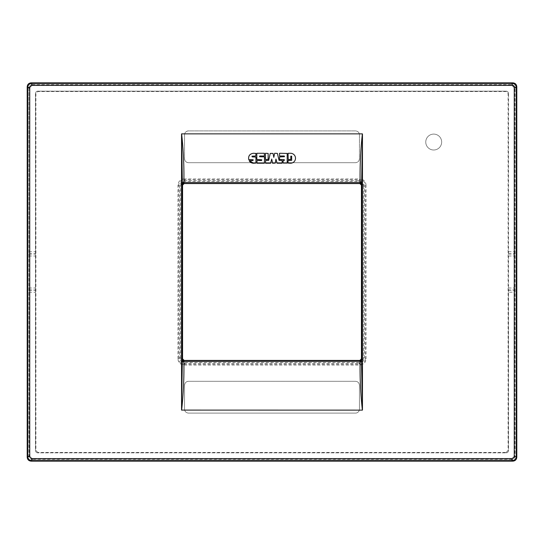 <?xml version="1.0" encoding="UTF-8"?>
<svg xmlns="http://www.w3.org/2000/svg" width="544" height="544" viewBox="0 0 544 544"><rect width="100%" height="100%" fill="white"/><g stroke="black" fill="none" stroke-linecap="round" stroke-linejoin="round"><path stroke-width="0.41" stroke-dasharray="2.72 2.04" d="M441.66 142.052A7.949 7.949 0 0 1 433.711 150.001A7.949 7.949 0 0 1 425.755 142.052A7.949 7.949 0 0 1 433.711 134.103A7.949 7.949 0 0 1 441.66 142.052A7.949 7.949 0 0 1 433.711 150.001A7.949 7.949 0 0 1 425.755 142.052A7.949 7.949 0 0 1 433.711 134.103A7.949 7.949 0 0 1 441.66 142.052M188.53 162.69L355.47 162.69L188.53 162.69C186.116 162.459 184.79 161.133 184.552 158.719L184.552 134.871C184.79 132.457 186.116 131.131 188.53 130.893L355.47 130.893C357.884 131.131 359.21 132.457 359.448 134.871L359.448 158.719C359.21 161.133 357.884 162.459 355.47 162.69A3.978 3.978 0 0 0 359.448 158.719L359.448 134.871A3.978 3.978 0 0 0 355.47 130.893L188.53 130.893A3.978 3.978 0 0 0 184.552 134.871L184.552 158.719A3.978 3.978 0 0 0 188.53 162.69M184.552 385.281C184.79 382.867 186.116 381.541 188.53 381.31L355.47 381.31C357.884 381.541 359.21 382.867 359.448 385.281L359.448 409.129C359.21 411.543 357.884 412.869 355.47 413.107L188.53 413.107C186.116 412.869 184.79 411.543 184.552 409.129L184.552 385.281A3.978 3.978 0 0 1 188.53 381.31L355.47 381.31A3.978 3.978 0 0 1 359.448 385.281L359.448 409.129A3.978 3.978 0 0 1 355.47 413.107L188.53 413.107A3.978 3.978 0 0 1 184.552 409.129L184.552 385.281M31.341 460.754C29.063 460.537 27.812 459.292 27.594 457.014L27.594 86.986C27.812 84.708 29.063 83.463 31.341 83.246L512.659 83.246C514.937 83.463 516.188 84.708 516.406 86.986L516.406 457.014C516.188 459.292 514.937 460.537 512.659 460.754L31.341 460.754L32.647 459.449C30.389 459.211 29.138 457.966 28.907 455.702L28.907 88.298C29.138 86.034 30.389 84.789 32.647 84.551L31.341 83.246M28.907 88.325L29.077 455.498C29.301 457.796 30.559 459.054 32.851 459.272L32.647 459.449M32.681 459.449L511.353 459.449C513.611 459.211 514.862 457.966 515.093 455.702L516.406 457.014M32.647 84.551L511.353 84.551C513.611 84.789 514.862 86.034 515.093 88.298L515.093 455.702M29.077 88.502C29.301 86.21 30.559 84.946 32.851 84.728L511.149 84.728C513.441 84.946 514.699 86.21 514.923 88.502L514.923 455.498C514.699 457.796 513.441 459.054 511.149 459.272L32.851 459.272M37.883 452.458L35.897 450.473L35.897 93.527L37.883 91.542L506.117 91.542L508.103 93.527L508.103 450.473L508.504 450.473A2.387 2.387 0 0 1 506.117 452.853A2.387 2.387 0 0 0 508.504 450.473L508.504 93.527A2.387 2.387 0 0 0 506.117 91.147L37.883 91.147A2.387 2.387 0 0 0 35.496 93.527L35.496 450.473A2.387 2.387 0 0 0 37.883 452.853L506.117 452.853L37.883 452.853L37.883 452.458L506.117 452.458L506.117 452.853A2.387 2.387 0 0 0 508.504 450.473L508.504 292.21L514.923 292.21M508.103 93.527L508.504 93.527A2.387 2.387 0 0 0 506.117 91.147L37.883 91.147A2.387 2.387 0 0 0 35.496 93.527L35.496 450.473A2.387 2.387 0 0 0 37.883 452.853A2.387 2.387 0 0 1 35.496 450.473L35.897 450.473M184.171 178.942C180.37 179.296 178.296 181.363 177.949 185.164L178.724 185.164L178.724 358.836L177.949 358.836C178.296 362.637 180.37 364.704 184.171 365.058L184.171 364.283L359.829 364.283L358.829 363.283C362.134 362.957 363.95 361.141 364.276 357.836L364.276 186.164C363.95 182.859 362.134 181.043 358.829 180.717L185.171 180.717C181.866 181.043 180.05 182.859 179.724 186.164L179.724 357.836L178.724 358.836C179.017 362.175 180.826 363.99 184.171 364.283L185.171 363.283L185.171 362.501C182.322 362.243 180.764 360.686 180.499 357.836L179.724 357.836C180.05 361.141 181.866 362.957 185.171 363.283L358.829 363.283L358.829 362.501C361.678 362.243 363.236 360.686 363.501 357.836L364.276 357.836L365.276 358.836C364.983 362.175 363.174 363.99 359.829 364.283L359.829 365.058C363.63 364.704 365.704 362.637 366.051 358.836L365.276 358.836L365.276 185.164C364.983 181.825 363.174 180.01 359.829 179.717L359.829 178.942C363.63 179.296 365.704 181.363 366.051 185.164L363.501 186.164C363.236 183.314 361.678 181.757 358.829 181.499L185.171 181.499C182.322 181.757 180.764 183.314 180.499 186.164L179.724 186.164L178.724 185.164C179.017 181.825 180.826 180.01 184.171 179.717L184.171 178.942L359.829 178.942M358.829 181.499L358.829 180.717L359.829 179.717L184.171 179.717L185.171 180.717L185.171 181.499M506.117 91.542L506.117 91.147A2.387 2.387 0 0 1 508.504 93.527L508.504 289.986L515.039 289.986M508.504 292.21L508.504 289.986M288.225 153.272L290.523 153.272A4.984 4.978 0 0 1 295.508 158.256A4.984 4.978 0 0 1 290.523 163.234L288.055 163.071L288.055 160.664M290.795 159.46L290.958 156.012L291.672 156.176L291.672 160.33L288.225 160.494M290.632 159.623L288.225 159.623M288.055 153.442L288.055 159.46M279.623 153.272L287.184 153.442L287.184 163.071L283.24 163.234M283.077 160.664L283.077 163.071M279.623 159.623L284.281 159.623L284.281 160.494L283.24 160.494M279.46 157.053L279.46 159.46M279.623 156.012L284.444 156.176L284.281 156.883L279.623 156.883M279.46 153.442L279.46 155.849M282.037 160.494L279.072 160.371L277.386 153.401L274.747 153.272M282.2 160.664L282.2 163.071M282.037 163.234L277.073 163.234M276.91 163.105L275.958 159.018L275.291 163.098M275.135 163.234L272.564 163.234M272.401 163.098L271.742 159.018L270.783 163.105M270.626 163.234L265.581 163.234M265.418 160.664L265.418 163.071M270.232 153.401L268.675 160.371L265.581 160.494M272.864 153.272L270.395 153.272M274.591 153.408L273.809 157.379L273.027 153.408M265.581 153.272L268.151 153.442L268.151 159.46L265.581 159.623M265.418 153.442L265.418 159.46M256.986 153.272L264.377 153.272L264.377 156.012L259.556 156.176L259.719 156.883L264.377 156.883M264.54 157.053L264.54 163.071M264.377 163.234L256.986 163.234M256.816 160.664L256.816 163.071M256.986 159.623L261.8 159.786L261.637 160.494L256.986 160.494M256.816 153.442L256.816 159.46M248.812 159.623L253.205 159.786L253.042 160.494L249.302 160.494M248.656 159.501A4.984 4.978 0 0 1 248.853 156.4M250.526 154.244A4.984 4.978 0 0 1 253.477 153.272L255.775 153.272M255.945 153.442L255.945 155.849M255.775 156.012L251.974 156.176L252.137 156.883L255.775 156.883M255.945 157.053L255.945 163.071M255.775 163.234L253.477 163.234M508.103 450.473L506.117 452.458M366.051 358.836L366.051 185.164M177.949 358.836L177.949 185.164M184.171 365.058L359.829 365.058M28.907 455.702L27.594 457.014M28.907 88.298L27.594 86.986M511.353 459.449L512.659 460.754M515.093 88.298L516.406 86.986M511.353 84.551L512.659 83.246M37.883 91.542L37.883 91.147A2.387 2.387 0 0 0 35.496 93.527L35.897 93.527M185.171 362.501L358.829 362.501M180.499 357.836L180.499 186.164M363.501 186.164L363.501 357.836M28.961 254.014L35.496 254.014M28.934 256L35.496 256M28.934 288L35.496 288M28.961 289.986L35.496 289.986M508.504 256L515.066 256M508.504 254.014L515.039 254.014M508.504 288L515.066 288M508.504 253.776L514.957 253.776M508.504 251.79L514.923 251.79M508.504 290.224L514.957 290.224M29.043 253.776L35.496 253.776M29.077 251.79L35.496 251.79M29.043 290.224L35.496 290.224M29.077 292.21L35.496 292.21"/><path stroke-width="0.82" d="M27.2 457.184L27.2 86.816C27.431 84.402 28.757 83.082 31.164 82.844L512.836 82.844C515.243 83.082 516.569 84.402 516.8 86.816L516.8 457.184C516.569 459.598 515.243 460.918 512.836 461.156L31.164 461.156C28.757 460.918 27.431 459.598 27.2 457.184L27.764 456.62C28.002 459.027 29.328 460.346 31.729 460.584L31.164 461.156M31.164 82.844L31.729 83.416L31.729 85.394L29.75 87.38L29.75 456.62L31.729 458.606L512.271 458.606L512.271 460.584C514.672 460.346 515.998 459.027 516.236 456.62L516.236 87.38C515.998 84.973 514.672 83.654 512.271 83.416L31.729 83.416C29.328 83.654 28.002 84.973 27.764 87.38L27.2 86.816M29.75 87.38L27.764 87.38L27.764 456.62L29.75 456.62M516.8 86.816L516.236 87.38L514.25 87.38L512.271 85.394L512.271 83.416L512.836 82.844M516.8 457.184L516.236 456.62L514.25 456.62L514.25 87.38M31.729 458.606L31.729 460.584L512.271 460.584L512.836 461.156M360.074 183.008L360.114 182.6L361.678 182.668L361.631 184.953L360.04 183.362L360.074 183.008L361.665 183.886L361.665 360.114L360.074 360.992L360.114 361.4C359.836 377.788 360.59 394.033 362.379 410.128L181.54 410.094L182.335 360.114L182.322 182.668L183.886 182.6L183.926 183.008L182.335 183.886L182.566 185.15L184.158 183.559L359.842 183.559L361.434 185.15L361.434 358.85L359.842 360.441L184.158 360.441L182.566 358.85L182.566 185.15M183.926 183.008L182.369 184.953M181.621 133.872C183.41 149.92 184.164 166.165 183.886 182.6L360.114 182.6C359.836 166.212 360.59 149.967 362.379 133.872L181.621 133.872L182.322 182.668M361.678 182.668L362.46 133.906L362.46 410.094L361.434 358.85M183.926 360.992L182.369 359.047L182.335 360.114L183.926 360.992L183.886 361.4L361.678 361.332M360.074 360.992L361.631 359.047M182.322 361.332L183.886 361.4C184.164 377.788 183.41 394.033 181.621 410.128M288.225 160.494L291.672 160.33L291.672 156.176L290.795 156.176L290.795 159.46L288.225 159.623L288.055 153.442M279.623 153.272L287.184 153.442L287.184 163.071L283.077 163.071L283.077 160.664L284.281 160.494L284.281 159.623L279.46 159.46L279.623 156.883L284.444 156.72L284.281 156.012L279.623 156.012L279.46 153.442M282.2 160.664L282.037 163.234L277.073 163.234L275.958 159.018L275.291 163.098L272.564 163.234L271.742 159.018L270.626 163.234L265.581 163.234L265.581 160.494L268.675 160.371L270.232 153.401L273.027 153.408L273.809 157.379L274.591 153.408M265.581 153.272L268.151 153.442L268.151 159.46L265.418 159.46L265.418 153.442M264.54 157.053L264.377 163.234L256.986 163.234L256.986 160.494L261.637 160.494L261.8 159.786L256.816 159.46L256.816 153.442M248.812 159.623L248.656 159.501C248.248 155.863 249.852 153.789 253.477 153.272L255.945 153.442L255.775 156.012L251.974 156.176L252.137 156.883L255.945 157.053L255.945 163.071L253.477 163.234A4.984 4.978 0 0 1 249.166 160.745L253.042 160.494L253.205 159.786L248.656 159.501M248.853 156.4A4.984 4.978 0 0 1 250.526 154.244M253.477 163.234L249.302 160.494M264.377 156.883L259.556 156.72L259.719 156.012L264.377 156.012L264.377 153.272L256.986 153.272M282.037 160.494L279.072 160.371L277.386 153.401L274.747 153.272M288.055 160.664L288.055 163.071L290.523 163.234A4.984 4.978 0 0 0 295.508 158.256A4.984 4.978 0 0 0 290.523 153.272L288.225 153.272M512.271 85.394L31.729 85.394M512.271 458.606L514.25 456.62M359.842 183.559L184.158 183.559M184.158 360.441L359.842 360.441M181.54 410.094L181.54 133.906"/></g></svg>
